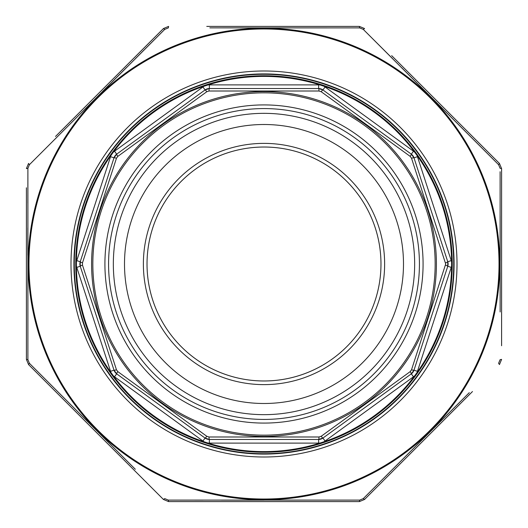 <?xml version="1.0" encoding="UTF-8"?>
<svg xmlns="http://www.w3.org/2000/svg" width="528" height="528" viewBox="0 0 528 528"><rect width="100%" height="100%" fill="white"/><g stroke="black" fill="none" stroke-linecap="round" stroke-linejoin="round"><path stroke-width="0.79" d="M264 147.028A116.972 116.972 0 0 0 162.697 322.489A116.972 116.972 0 0 0 365.303 322.489A116.972 116.972 0 0 0 264 147.028A116.972 116.972 0 0 1 365.303 322.489A116.972 116.972 0 0 1 162.697 322.489A116.972 116.972 0 0 1 264 147.028A116.972 116.972 0 0 0 162.697 322.489A116.972 116.972 0 0 0 365.303 322.489A116.972 116.972 0 0 0 264 147.028A116.972 116.972 0 0 1 365.303 322.489A116.972 116.972 0 0 1 162.697 322.489A116.972 116.972 0 0 1 264 147.028M323.776 86.17A187.612 187.612 0 0 1 414.658 152.196L416.889 155.272A187.612 187.612 0 0 1 451.598 262.099L451.598 265.901A187.612 187.612 0 0 1 416.889 372.728L414.658 375.804A187.612 187.612 0 0 1 323.776 441.83L320.166 443.005A187.612 187.612 0 0 1 207.834 443.005L204.224 441.83A187.612 187.612 0 0 1 113.342 375.804L111.111 372.728A187.612 187.612 0 0 1 76.402 265.901L76.402 262.099A187.612 187.612 0 0 1 111.111 155.272L113.342 152.196A187.612 187.612 0 0 1 204.224 86.17L207.834 84.995A187.612 187.612 0 0 1 320.166 84.995L323.776 86.17A10.969 10.969 0 0 1 325.083 86.981L413.483 151.206A10.969 10.969 0 0 1 414.658 152.196M116.47 369.778A3.656 0.403 162 0 1 114.015 370.181A7.313 7.313 0 0 0 116.668 373.837L114.015 370.181L80.243 266.257L80.243 261.743A7.313 7.313 0 0 0 80.243 266.257A3.656 0.403 162 0 1 82.474 265.135L116.47 369.778L117.81 371.62L206.824 436.293L208.989 436.993L319.011 436.993L321.176 436.293L410.19 371.62L411.53 369.778L445.705 264L411.53 158.222L410.19 156.38L321.176 91.707L319.011 91.007L208.989 91.007L206.824 91.707L117.81 156.38L116.47 158.222L82.474 262.865L82.474 265.135M206.824 436.293A3.656 0.403 -54 0 1 205.069 438.062A7.313 7.313 0 0 0 209.365 439.461L205.069 438.062L116.668 373.837A3.656 0.403 -54 0 1 117.81 371.62M117.81 156.38A3.656 0.403 -126 0 1 116.668 154.163A7.313 7.313 0 0 0 114.015 157.819L116.668 154.163L205.069 89.938L209.365 88.539A7.313 7.313 0 0 0 205.069 89.938A3.656 0.403 -126 0 1 206.824 91.707M319.011 436.993A3.656 0.403 -90 0 1 318.635 439.461A7.313 7.313 0 0 0 322.931 438.062L318.635 439.461L209.365 439.461A3.656 0.403 -90 0 1 208.989 436.993M410.19 371.62A3.656 0.403 -126 0 1 411.332 373.837A7.313 7.313 0 0 0 413.985 370.181L411.332 373.837L322.931 438.062A3.656 0.403 -126 0 1 321.176 436.293M321.176 91.707A3.656 0.403 -54 0 1 322.931 89.938A7.313 7.313 0 0 0 318.635 88.539L322.931 89.938L411.332 154.163L413.985 157.819A7.313 7.313 0 0 0 411.332 154.163A3.656 0.403 -54 0 1 410.19 156.38M445.526 265.135A3.656 0.403 -162 0 1 447.757 266.257A7.313 7.313 0 0 0 447.757 261.743L447.757 266.257L413.985 370.181A3.656 0.403 -162 0 1 411.53 369.778M82.474 262.865A3.656 0.403 -162 0 1 80.243 261.743L114.015 157.819A3.656 0.403 -162 0 1 116.47 158.222M208.989 91.007A3.656 0.403 -90 0 1 209.365 88.539L318.635 88.539A3.656 0.403 -90 0 1 319.011 91.007M411.53 158.222A3.656 0.403 162 0 1 413.985 157.819L447.757 261.743A3.656 0.403 162 0 1 445.526 262.865M403.491 264A139.491 139.491 0 0 1 194.251 384.806A139.491 139.491 0 0 1 194.251 143.194A139.491 139.491 0 0 1 403.491 264M414.658 264A150.658 150.658 0 0 1 188.668 394.475A150.658 150.658 0 0 1 188.668 133.525A150.658 150.658 0 0 1 414.658 264M452.252 264A188.252 188.252 0 0 1 169.871 427.033A188.252 188.252 0 0 1 169.871 100.967A188.252 188.252 0 0 1 452.252 264A188.252 188.252 0 0 1 169.871 427.033A188.252 188.252 0 0 1 169.871 100.967A188.252 188.252 0 0 1 452.252 264M380.972 264A116.972 116.972 0 0 1 264 380.972A116.972 116.972 0 0 1 147.028 264A116.972 116.972 0 0 1 264 147.028A116.972 116.972 0 0 1 380.972 264A116.972 116.972 0 0 0 205.511 162.697A116.972 116.972 0 0 0 205.511 365.303A116.972 116.972 0 0 0 380.972 264A116.972 116.972 0 0 1 264 380.972A116.972 116.972 0 0 1 147.028 264A116.972 116.972 0 0 1 264 147.028A116.972 116.972 0 0 1 380.972 264A116.972 116.972 0 0 0 205.511 162.697A116.972 116.972 0 0 0 205.511 365.303A116.972 116.972 0 0 0 380.972 264M391.664 55.645L499.462 163.442L501.6 168.61L501.6 345.741M501.6 343.966L501.6 340.679M501.6 333.089L501.6 331.822M206.765 26.4L359.39 26.4L364.558 28.538L359.39 26.4L359.674 27.898L209.834 27.865M472.481 391.538L364.558 499.462L359.39 501.6L168.61 501.6L163.442 499.462L28.538 364.558L26.4 359.39L26.4 187.777M321.057 501.6L359.39 501.6L364.558 499.462L363.297 498.597L469.28 392.674M136.462 472.481L163.442 499.462L168.61 501.6L168.326 500.102L359.674 500.102L363.297 498.597L460.231 401.729M55.519 136.462L163.442 28.538L168.61 26.4L163.442 28.538L164.703 29.403L29.403 164.703L27.898 168.326L27.898 359.674L29.403 363.297L135.326 469.28M27.845 255.295L27.852 227.858M27.865 203.207L27.898 168.326L26.4 168.61L28.538 163.442L26.4 168.61M102.736 91.291L127.123 66.917M135.346 58.7L164.703 29.403L168.326 27.898L168.61 26.4M222.631 27.852L359.674 27.898L363.297 29.403L392.674 58.72M401.729 67.769L498.597 164.703L363.297 29.403L364.558 28.538M500.141 311.949L500.108 171.725M500.141 216.058L500.155 260.594M500.155 272.593L500.148 297.851M264 500.155L221.43 500.148M203.201 500.135L168.326 500.102L164.703 498.597L163.442 499.462M126.271 460.231L29.403 363.297L28.538 364.558L26.4 359.39L27.898 359.674M500.102 168.326L498.597 164.703L499.462 163.442L501.6 168.61L500.102 168.326M499.462 364.558L498.597 363.297L500.102 359.674L501.6 359.39L499.462 364.558L501.6 359.39M73.92 264A190.08 190.08 0 0 0 359.04 428.617A190.08 190.08 0 0 0 359.04 99.383A190.08 190.08 0 0 0 73.92 264A190.08 190.08 0 0 0 359.04 428.617A190.08 190.08 0 0 0 359.04 99.383A190.08 190.08 0 0 0 73.92 264M359.674 500.102L359.39 501.6M28.538 163.442L29.403 164.703M416.889 155.272A10.969 10.969 0 0 1 417.463 156.691L451.229 260.614A10.969 10.969 0 0 1 451.598 262.099M451.598 265.901A10.969 10.969 0 0 1 451.229 267.386L417.463 371.309A10.969 10.969 0 0 1 416.889 372.728M414.658 375.804A10.969 10.969 0 0 1 413.483 376.794L325.083 441.019A10.969 10.969 0 0 1 323.776 441.83M320.166 443.005A10.969 10.969 0 0 1 318.635 443.111L209.365 443.111A10.969 10.969 0 0 1 207.834 443.005M204.224 441.83A10.969 10.969 0 0 1 202.917 441.019L114.517 376.794A10.969 10.969 0 0 1 113.342 375.804M111.111 372.728A10.969 10.969 0 0 1 110.537 371.309L76.771 267.386A10.969 10.969 0 0 1 76.402 265.901M76.402 262.099A10.969 10.969 0 0 1 76.771 260.614L110.537 156.691A10.969 10.969 0 0 1 111.111 155.272M113.342 152.196A10.969 10.969 0 0 1 114.517 151.206L202.917 86.981A10.969 10.969 0 0 1 204.224 86.17M207.834 84.995A10.969 10.969 0 0 1 209.365 84.889L318.635 84.889A10.969 10.969 0 0 1 320.166 84.995M110.537 371.309L114.015 370.181M116.668 373.837L114.517 376.794M76.771 260.614L80.243 261.743M76.771 267.386L80.243 266.257M205.069 438.062L202.917 441.019M209.365 439.461L209.365 443.111M114.517 151.206L116.668 154.163M110.537 156.691L114.015 157.819M318.635 439.461L318.635 443.111M322.931 438.062L325.083 441.019M209.365 84.889L209.365 88.539M202.917 86.981L205.069 89.938M411.332 373.837L413.483 376.794M413.985 370.181L417.463 371.309M325.083 86.981L322.931 89.938M318.635 84.889L318.635 88.539M447.757 266.257L451.229 267.386M447.757 261.743L451.229 260.614M413.985 157.819L417.463 156.691M413.483 151.206L411.332 154.163M435.158 264A171.158 171.158 0 0 0 178.418 115.771A171.158 171.158 0 0 0 178.418 412.229A171.158 171.158 0 0 0 435.158 264M423.08 264A159.08 159.08 0 0 1 184.457 401.768A159.08 159.08 0 0 1 184.457 126.232A159.08 159.08 0 0 1 423.08 264M384.628 264A120.628 120.628 0 0 1 203.689 368.465A120.628 120.628 0 0 1 203.689 159.535A120.628 120.628 0 0 1 384.628 264M419.423 264A155.423 155.423 0 0 0 186.285 129.4A155.423 155.423 0 0 0 186.285 398.6A155.423 155.423 0 0 0 419.423 264M453.717 264A189.717 189.717 0 0 1 169.145 428.3A189.717 189.717 0 0 1 169.145 99.7A189.717 189.717 0 0 1 453.717 264M436.412 264A172.412 172.412 0 0 1 177.797 413.312A172.412 172.412 0 0 1 177.797 114.688A172.412 172.412 0 0 1 436.412 264M28.981 264A235.019 235.019 0 0 0 381.513 467.531A235.019 235.019 0 0 0 381.513 60.469A235.019 235.019 0 0 0 28.981 264M70.996 264A193.004 193.004 0 0 1 360.505 96.855A193.004 193.004 0 0 1 360.505 431.145A193.004 193.004 0 0 1 70.996 264M499.772 264A235.772 235.772 0 0 1 264 499.772A235.772 235.772 0 0 1 28.228 264A235.772 235.772 0 0 1 264 28.228A235.772 235.772 0 0 1 499.772 264"/></g></svg>
